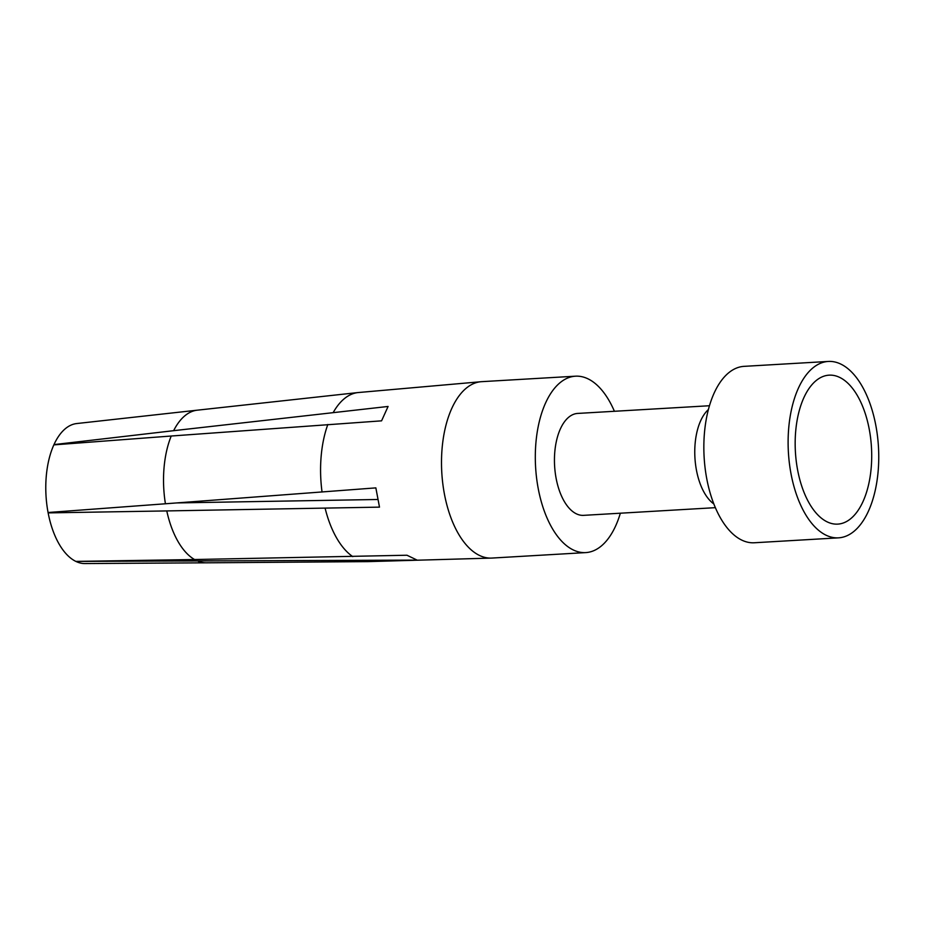 <?xml version="1.0" encoding="UTF-8"?>
<svg xmlns="http://www.w3.org/2000/svg" width="925" height="925" viewBox="0 0 925 925"><rect width="100%" height="100%" fill="white"/><g stroke="black" fill="none" stroke-linecap="round" stroke-linejoin="round"><path stroke-width="1.39" d="M715.383 507.663L583.606 515.352A51.048 26.062 -93.3 0 1 577.015 514.115A51.048 26.062 -93.3 0 1 554.445 459.494A51.048 26.062 -93.3 0 1 577.651 413.429L709.44 405.74M828.28 361.444L744.012 366.358A88.349 45.105 86.7 0 0 703.844 446.07A88.349 45.105 86.7 0 0 742.914 540.628A88.349 45.105 86.7 0 0 754.303 542.767L838.57 537.841A88.349 45.105 -93.3 0 1 827.181 535.714A88.349 45.105 -93.3 0 1 788.112 441.156A88.349 45.105 -93.3 0 1 828.28 361.444A88.349 45.105 -93.3 0 1 839.68 363.571A88.349 45.105 -93.3 0 1 878.75 458.129A88.349 45.105 -93.3 0 1 838.57 537.841M838.709 376.961A74.613 38.087 86.7 0 0 816.312 380.441A74.613 38.087 86.7 0 0 795.407 451.863A74.613 38.087 86.7 0 0 824.476 520.37A74.613 38.087 86.7 0 0 828.153 522.324A74.613 38.087 86.7 0 0 871.338 466.073A74.613 38.087 86.7 0 0 838.709 376.961M357.906 392.57L197.291 410.18A76.474 39.047 86.7 0 0 197.256 410.18A76.474 39.047 86.7 0 0 173.634 430.68L388.084 406.457L381.574 420.84L171.218 436.022A76.474 39.047 86.7 0 0 165.425 503.778L375.851 487.88L379.493 507.131L166.778 510.924A76.474 39.047 86.7 0 0 194.551 559.533L406.965 555.231L417.117 560.111L76.07 561.394M620.363 513.19A88.349 45.105 -93.3 0 1 585.779 552.595A88.349 45.105 -93.3 0 1 574.379 550.456A88.349 45.105 -93.3 0 1 535.309 455.909A88.349 45.105 -93.3 0 1 575.477 376.186A88.349 45.105 -93.3 0 1 586.878 378.325A88.349 45.105 -93.3 0 1 614.408 411.29M166.778 510.924L48.146 512.889A70.15 35.821 86.7 0 0 75.862 561.406L194.551 559.533M171.218 436.022L53.847 444.879A70.15 35.821 86.7 0 0 48.065 512.508L165.425 503.778M48.146 512.889L48.979 512.438M173.634 430.68L53.974 444.601A70.15 35.821 -93.3 0 1 76.729 423.546L197.256 410.18M377.747 499.488L176.756 502.922M198.32 561.336A76.474 39.047 86.7 0 0 206.171 562.816L84.892 563.556A70.15 35.821 -93.3 0 1 76.798 561.833A70.15 35.821 -93.3 0 1 76.058 561.498M189.22 501.986A45.163 23.056 -93.3 0 1 189.128 502.714M713.869 503.963A51.048 26.062 -93.3 0 1 694.929 457.725A51.048 26.062 -93.3 0 1 708.365 409.59M367.826 561.625A84.695 43.244 -93.3 0 1 367.711 561.625A84.695 43.244 -93.3 0 1 361.305 560.712M585.779 552.595L491.973 558.064A88.349 45.105 -93.3 0 1 491.892 558.076A88.349 45.105 -93.3 0 1 480.572 555.937A88.349 45.105 -93.3 0 1 441.502 461.448A88.349 45.105 -93.3 0 1 481.601 381.667A88.349 45.105 -93.3 0 1 481.671 381.667L575.477 376.186M333.289 412.423A84.695 43.244 -93.3 0 1 357.848 392.582A84.695 43.244 -93.3 0 1 357.963 392.57M352.783 556.619A84.695 43.244 -93.3 0 1 325.114 508.183M322.05 492.019A84.695 43.244 -93.3 0 1 327.82 424.494M206.171 562.816A76.474 39.047 86.7 0 0 206.194 562.816L367.768 561.625M367.711 561.625L491.892 558.076M357.848 392.582L481.601 381.667"/></g></svg>
